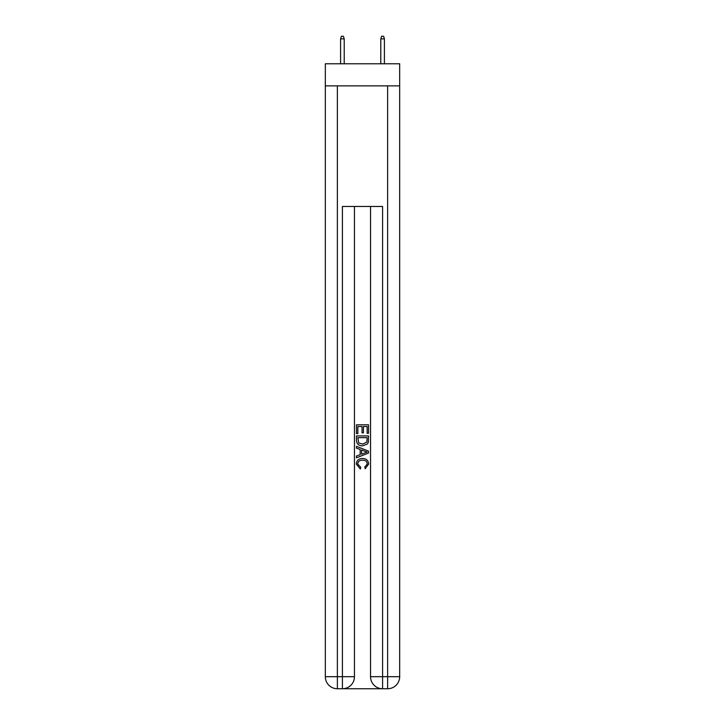 <?xml version="1.0" encoding="UTF-8"?>
<svg xmlns="http://www.w3.org/2000/svg" width="725" height="725" viewBox="0 0 725 725"><rect width="100%" height="100%" fill="white"/><g stroke="black" fill="none" stroke-linecap="round" stroke-linejoin="round"><path stroke-width="1.09" d="M399.674 85.885L399.674 63.782L325.326 63.782L325.326 85.885L399.674 85.885L399.674 676.697L387.621 676.697L387.621 85.885M343.306 688.75L381.694 688.75M382.592 688.75L382.592 676.697L370.538 676.697A12.053 12.053 0 0 0 382.592 688.75L387.621 688.75L387.621 676.697L382.592 676.697L382.592 206.462L342.408 206.462L342.408 676.697L325.326 676.697L325.326 85.885M354.462 206.462L354.462 676.697A12.053 12.053 0 0 1 342.408 688.75L337.379 688.75A12.053 12.053 0 0 1 325.326 676.697M370.538 676.697L370.538 206.462M387.621 688.75A12.053 12.053 0 0 0 399.674 676.697M356.473 433.613L356.473 424.805L368.527 424.805L368.527 433.305L367.14 433.305L367.14 426.508L363.424 426.508L363.424 432.843L362.038 432.843L362.038 426.508L357.86 426.508L357.86 433.613L356.473 433.613M356.473 440.256L356.473 435.933L368.527 435.933L368.354 442.187L367.493 443.945L362.563 445.83C358.712 445.839 356.682 443.981 356.473 440.256M357.86 437.637L358.712 442.966L362.591 444.126L366.886 442.069L367.14 437.637L357.86 437.637M356.473 448.15L356.473 446.337L368.527 451.131L368.527 453.043L356.473 457.837L356.473 456.025L360.18 454.657L360.18 449.518L356.473 448.15M364.911 451.267L361.576 450.026L361.576 454.149L367.14 452.083L364.911 451.267M357.706 463.928L360.724 467.317L360.334 469.012L356.319 464.091C356.646 460.384 358.73 458.526 362.591 458.499C366.297 458.581 368.327 460.429 368.681 464.054L365.183 468.703L364.811 467L367.294 463.973C366.932 461.372 365.373 460.112 362.6 460.203C359.772 460.058 358.141 461.299 357.706 463.928M344.212 63.782L344.212 38.86L340.596 38.86L340.596 63.782M340.596 38.86L341.403 36.25L343.405 36.25L344.212 38.86M380.788 38.86L381.595 36.25L383.597 36.25L384.404 38.86L380.788 38.86L380.788 63.782M384.404 38.86L384.404 63.782M337.379 85.885L337.379 688.75M354.462 676.697L342.408 676.697L342.408 688.75"/></g></svg>
